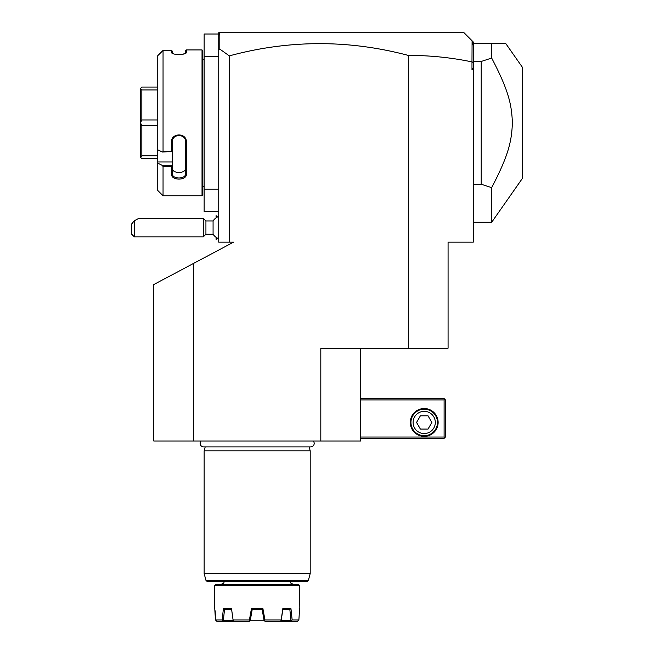 <?xml version="1.0" encoding="UTF-8"?>
<svg xmlns="http://www.w3.org/2000/svg" width="654" height="654" viewBox="0 0 654 654"><rect width="100%" height="100%" fill="white"/><g stroke="black" fill="none" stroke-linecap="round" stroke-linejoin="round"><path stroke-width="0.98" d="M360.575 348.214L360.575 441.009L153.772 441.009L153.772 284.58L193.543 263.431L193.543 441.009M193.543 263.431L233.56 242.16L218.73 242.16L218.73 56.563L204.146 56.563L204.146 34.024L218.73 34.024M471.984 61.893L472.082 40.801L473.259 41.979L473.259 68.057L471.984 69.823L471.984 61.893C450.966 57.536 429.735 55.377 408.3 55.41C348.607 39.583 288.954 39.739 229.333 55.876L229.333 242.16M408.3 55.41L408.3 348.214L320.812 348.214L320.812 441.009M229.333 55.876L219.777 49.075L218.73 49.859L218.73 56.563M218.73 189.129L204.146 189.129L204.146 56.563M218.73 211.667L204.146 211.667L204.146 189.129M202.822 59.212L204.146 59.212M202.822 186.48L204.146 186.48M202.029 49.933L202.029 195.759L163.05 195.759L202.029 195.759L202.822 194.966L202.822 50.726L202.029 49.933L186.382 49.933L186.382 52.328L185.589 53.097L185.589 50.726L186.382 49.933M186.03 52.949L186.382 52.328C186.799 55.206 171.119 55.206 171.536 52.328L173.482 53.791M177.111 54.527L178.477 54.601M179.384 54.609L181.035 54.503M183.071 54.176L185.589 53.105M172.378 53.293L172.329 51.151L171.536 50.44L163.05 50.44L157.753 55.672L162.167 51.233M157.753 55.672L157.753 149.774L162.167 151.998L163.05 151.622L163.05 50.44M163.05 151.622L171.536 151.622L171.536 142.057C171.111 132.599 186.807 132.582 186.382 142.057L186.382 174.152C186.807 180.749 171.111 180.741 171.536 174.152L171.536 166.476L163.05 166.476L162.167 165.315L157.753 163.091L162.167 165.315L172.329 165.315L171.536 166.476M157.753 149.774L157.753 190.453L163.05 195.759L163.05 166.476M171.896 52.949L171.536 50.44L172.329 51.151M162.167 151.998L171.536 151.622M172.329 151.957L172.329 141.844C171.904 133.514 186.022 133.506 185.589 141.844L185.589 173.596C186.022 179.449 171.904 179.441 172.329 173.596L172.329 165.429M171.536 142.057L172.329 141.844L172.329 140.594M186.382 142.057L185.589 141.844M186.382 174.152L185.589 173.596L185.589 168.086L185.589 173.596C186.022 179.449 171.904 179.441 172.329 173.596L171.536 174.152M157.753 161.988L172.329 161.988L172.329 165.315M172.329 151.998L172.329 161.988M172.329 168.086C171.912 173.972 186.014 173.972 185.589 168.086M157.753 87.056L141.844 87.056L140.512 88.38L141.844 89.933L157.753 89.933M157.753 119.96L141.844 119.96L141.844 89.933M141.844 119.96L140.512 122.797L141.844 125.732L157.753 125.732M157.753 155.758L141.844 155.758L141.844 125.732M141.844 155.758L140.512 157.262L141.844 158.636L157.753 158.636M140.512 122.797L140.512 88.429M140.512 157.262L140.512 122.895M218.73 35.602L218.73 32.7L220.055 32.7L219.025 33.73L218.73 35.602L218.73 49.859M471.984 69.823L473.259 69.823L473.259 242.16L448.072 242.16L448.072 348.214L408.3 348.214M472.082 40.801L463.98 32.7L220.055 32.7M219.777 49.075L219.777 32.978M473.259 62.588L472.082 61.811M473.259 68.057L473.259 69.823M473.259 46.001L472.572 41.292M505.599 43.303L491.677 43.303L505.599 43.303L522.309 67.166L522.309 178.526L491.677 222.27L491.677 187.641L481.213 184.232L473.259 184.232M473.259 61.46L481.213 61.46L491.677 58.051L491.677 43.303L473.259 43.303M481.213 61.46L481.213 184.232M491.677 58.051C508.232 89.835 511.69 103.806 512.376 122.846C511.69 141.885 508.232 155.856 491.677 187.641M360.575 399.913L444.099 399.913L444.099 437.027L444.761 437.698L444.099 438.36L360.575 438.36M444.099 437.027L360.575 437.027M438.131 422.451A13.922 13.922 0 0 1 424.209 436.365A13.922 13.922 0 0 1 410.287 422.451A13.922 13.922 0 0 1 424.209 408.529A13.922 13.922 0 0 1 438.131 422.451M444.099 399.913L444.761 399.251L444.099 398.588L360.575 398.588M444.761 437.698L445.423 437.027L445.423 399.913L444.761 399.251M424.209 409.191A13.26 13.26 0 0 1 437.469 422.451A13.26 13.26 0 0 1 424.209 435.703A13.26 13.26 0 0 1 410.957 422.451A13.26 13.26 0 0 1 424.209 409.191M424.209 411.341A11.102 11.102 0 0 0 413.107 422.451A11.102 11.102 0 0 0 424.209 433.553A11.102 11.102 0 0 0 435.311 422.451A11.102 11.102 0 0 0 424.209 411.341M431.861 422.451L428.035 429.073L420.383 429.073L416.557 422.451L420.383 415.821L428.035 415.821L431.861 422.451M218.73 238.718A11.927 11.927 0 0 1 213.073 234.206L213.073 220.946L205.928 220.946L203.28 218.297L138.975 218.297L134.34 220.766L134.34 236.854L203.28 236.854L203.28 218.297M216.131 217.815L216.082 215.697L216.082 217.856M217.447 238.138L216.131 239.454L216.131 237.337M216.131 239.454L216.082 237.296M205.928 220.946L205.928 234.206L203.28 236.854M134.34 220.766L131.691 223.93L131.691 234.206L134.34 236.854M201.13 441.009A3.474 3.474 0 0 0 203.631 446.895L310.715 446.895A3.474 3.474 0 0 0 313.217 441.009M309.154 446.895L310.2 450.819L204.146 450.819L204.146 573.574L310.2 573.574L310.2 450.819M205.201 446.895L204.146 450.819M308.336 580.548L206.018 580.548L207.293 581.529L307.053 581.529L308.336 580.548L310.2 573.574M298.273 584.177L216.082 584.177L214.757 585.51L299.597 585.51L298.273 584.177M299.197 608.972L299.597 585.51M222.188 619.976L223.406 608.572L231.5 608.572L233.192 620.711L234.197 621.3L223.104 621.3L222.188 619.976L215.468 619.976L216.834 621.3L215.468 619.976L214.757 608.572L214.757 585.51M233.184 619.976L249.403 619.976L251.447 608.572L262.9 608.572L264.952 619.976L281.171 619.976L282.847 608.572L290.948 608.572L292.158 619.976L298.878 619.976L299.597 608.572M215.468 619.976L215.199 610.828M286.37 609.373L289.967 609.373L282.814 609.373L282.847 608.572L282.732 609.373M233.192 620.711L223.357 620.515L224.518 609.373L225.45 609.373L223.406 608.572M226.554 609.373L227.788 609.373M228.826 609.373L230.739 609.373M226.513 609.373L228.091 609.373M228.344 609.373L224.387 609.365M262.9 608.572L262.229 609.373L252.125 609.373L251.447 608.572M286.714 609.373L287.482 609.373M262.189 609.373L252.125 609.373M223.104 621.3L216.834 621.3M231.5 608.572L233.143 620.515L223.079 620.711M252.223 609.373L250.261 620.515L249.329 621.3L234.197 621.3M250.024 620.711L249.403 619.976M264.952 619.976L264.093 620.515L262.123 609.373M264.322 620.711L265.025 621.3L280.149 621.3L281.155 620.711L281.171 619.976M292.158 619.976L291.267 620.711L281.212 620.515L282.83 609.373M290.948 608.572L289.967 609.373M289.828 609.373L290.989 620.515M291.267 620.711L291.251 621.3L280.149 621.3M297.513 621.3L298.24 620.711L297.513 621.3L291.251 621.3M298.24 620.711L298.878 619.976M264.044 620.237L250.31 620.237M473.259 222.27L491.677 222.27M218.73 216.433A11.927 11.927 0 0 0 213.073 220.946M217.447 217.014L216.131 215.697M213.073 234.206L205.928 234.206M206.018 580.548L204.146 573.574M290.319 581.529C291.169 582.469 288.692 582.354 292.967 584.177M224.036 581.529C223.178 582.469 225.663 582.354 221.379 584.177"/></g></svg>
